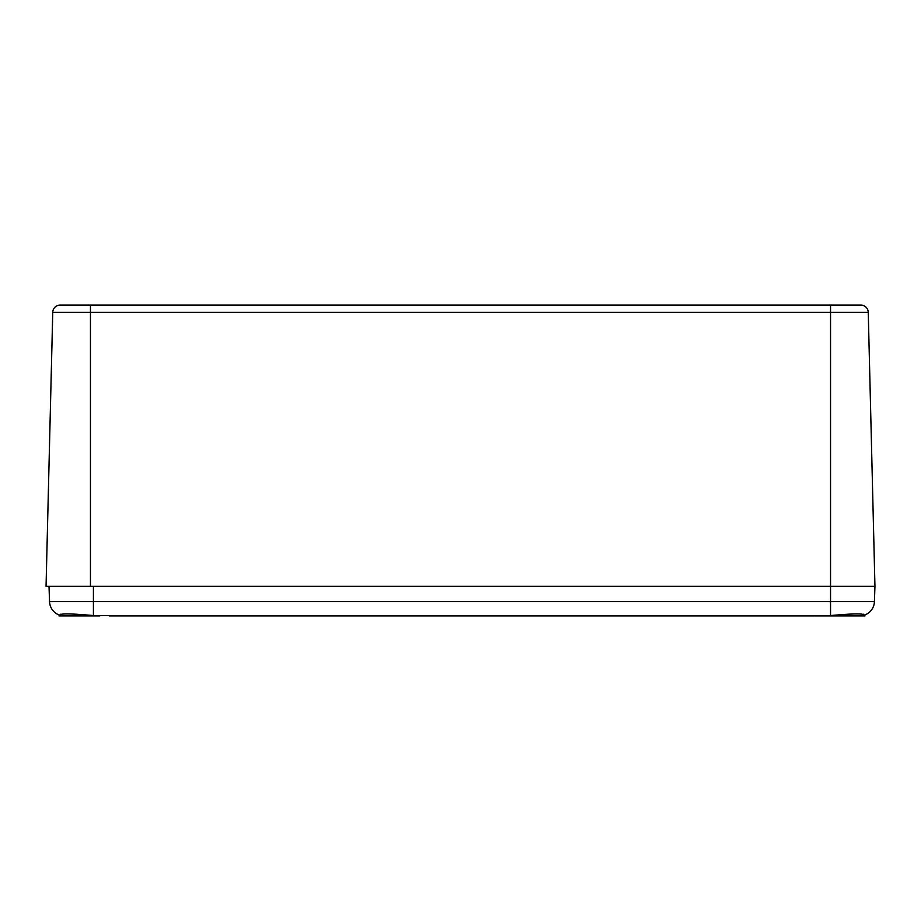 <?xml version="1.0" encoding="UTF-8"?>
<svg xmlns="http://www.w3.org/2000/svg" width="921" height="921" viewBox="0 0 921 921"><rect width="100%" height="100%" fill="white"/><g stroke="black" fill="none" stroke-linecap="round" stroke-linejoin="round"><path stroke-width="1.38" d="M874.95 586.32L874.42 601.632A14.805 14.805 0 0 1 864.301 615.159A14.805 14.805 0 0 0 874.42 601.632L830.546 601.632L830.546 305.081L860.859 305.081A7.403 7.403 0 0 1 868.25 312.3A7.403 7.403 0 0 0 860.859 305.081L60.141 305.081L90.454 305.081L90.454 312.3L868.25 312.3A7.403 7.403 0 0 0 860.859 305.081A7.403 7.403 0 0 1 868.25 312.3L874.95 586.32L46.05 586.32L52.75 312.3A7.403 7.403 0 0 1 60.141 305.081A7.403 7.403 0 0 0 52.75 312.3L90.454 312.3L90.454 586.32M60.233 615.343L64.343 615.919L60.233 615.343C58.956 613.374 70.019 613.455 93.412 615.55L830.546 615.55C853.974 613.444 865.038 613.374 863.725 615.343L859.627 615.919L863.725 615.343M814.636 615.919L864.957 615.919L863.472 614.215M109.323 615.919L110.071 615.919L109.323 615.919M49.009 586.32L49.55 601.632A14.805 14.805 0 0 0 59.658 615.159M813.888 615.919L110.071 615.919M60.487 614.215L59.002 615.919L99.917 615.919M93.412 586.32L93.412 601.632L830.546 601.632L830.546 615.55M49.55 601.632L93.412 601.632L93.412 615.55M864.301 615.159A14.805 14.805 0 0 0 874.42 601.632"/></g></svg>
